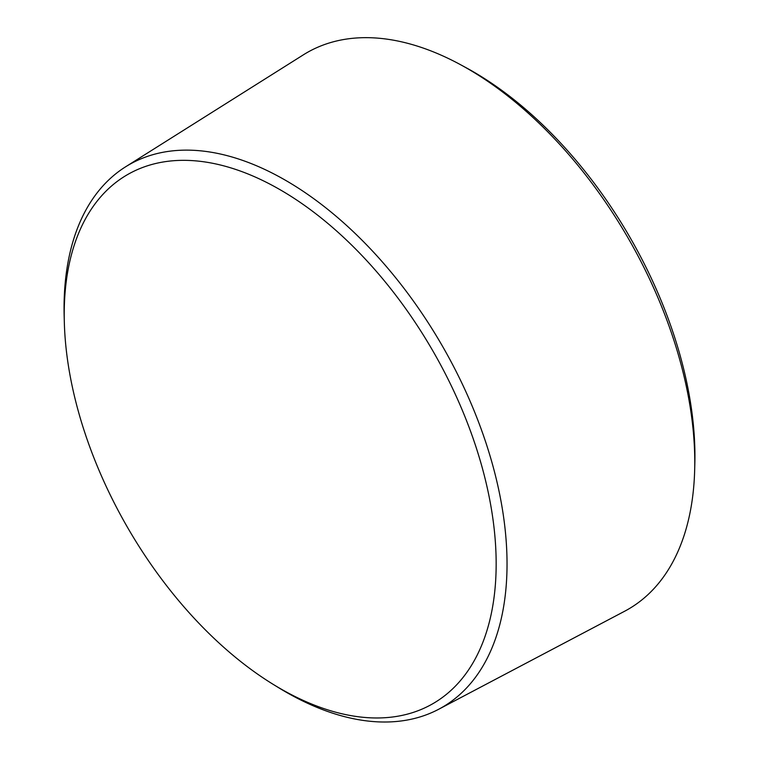 <?xml version="1.0" encoding="UTF-8"?>
<svg xmlns="http://www.w3.org/2000/svg" width="759" height="759" viewBox="0 0 759 759"><rect width="100%" height="100%" fill="white"/><g stroke="black" fill="none" stroke-linecap="round" stroke-linejoin="round"><path stroke-width="1.14" d="M273.183 684.362L278.354 687.54A313.23 180.851 -120 0 0 285.545 691.829A313.23 180.851 -120 0 0 438.645 709.285L624.61 611.251A321.323 185.519 -120 0 0 694.665 470.096A321.323 185.519 -120 0 0 460.637 64.752A321.323 185.519 -120 0 0 303.363 54.838L125.491 166.876A313.23 180.851 -120 0 0 64.173 316.56L64.335 322.632A305.422 176.335 -120 0 0 273.183 684.362A305.422 176.335 -120 0 0 280.194 688.536A305.422 176.335 -120 0 0 496.149 561.138A305.422 176.335 -120 0 0 275.526 187.141A305.422 176.335 -120 0 0 64.335 322.632M694.665 470.096L694.827 463.834A313.989 181.287 -120 0 0 466.149 67.741L460.637 64.752M438.645 709.285A313.23 180.851 -120 0 0 442.165 345.649A313.23 180.851 -120 0 0 125.491 166.876"/></g></svg>
